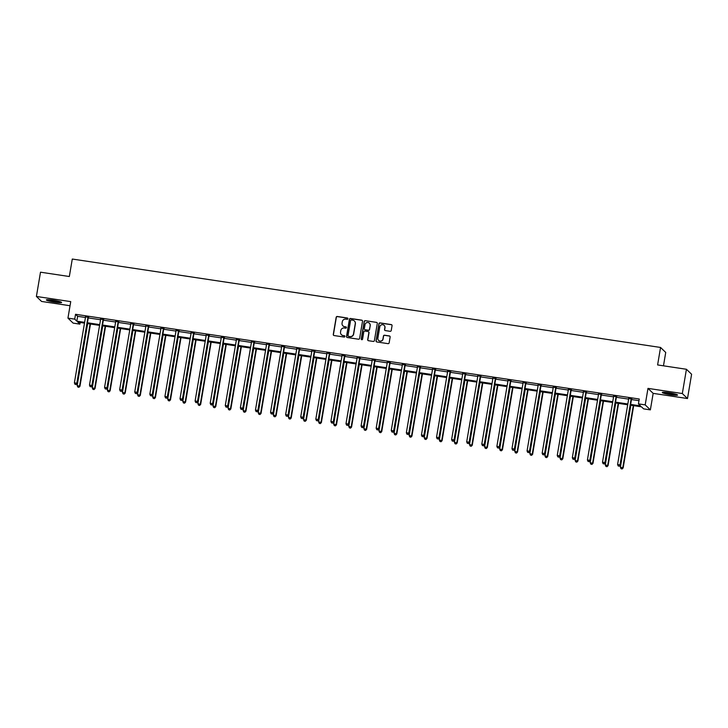 <?xml version="1.0" encoding="UTF-8"?>
<svg xmlns="http://www.w3.org/2000/svg" width="728" height="728" viewBox="0 0 728 728"><rect width="100%" height="100%" fill="white"/><g stroke="black" fill="none" stroke-linecap="round" stroke-linejoin="round"><path stroke-width="1.09" d="M347.929 318.764A0.682 0.664 -46 0 0 347.383 318L337.291 316.48A0.974 0.956 -46 0 0 336.181 317.29L333.278 334.443A0.974 0.956 -46 0 0 334.07 335.544L344.153 337.055A0.682 0.664 -46 0 0 344.744 335.899A0.682 0.664 -46 0 0 344.38 335.726L343.079 335.526A3.112 3.049 -46 0 1 340.549 332.023L340.795 330.594A3.112 3.049 -46 0 1 344.353 328L345.654 328.191A0.682 0.664 -46 0 0 346.237 327.036A0.682 0.664 -46 0 0 345.882 326.863L344.572 326.663A3.112 3.049 -46 0 1 342.051 323.159L342.296 321.731A3.112 3.049 -46 0 1 345.846 319.137L347.156 319.328A0.682 0.664 -46 0 0 347.929 318.764M347.802 318.245A0.682 0.664 -46 0 0 347.52 318.127L337.428 316.616A0.974 0.956 -46 0 0 336.318 317.426L333.424 334.58A0.974 0.956 -46 0 0 333.624 335.353M344.808 335.972A0.682 0.664 -46 0 0 344.517 335.854L343.079 335.526M346.31 327.109A0.682 0.664 -46 0 0 346.018 326.99L344.572 326.663M668.823 392.729A7.726 0.864 -170.4 0 0 662.298 392.492A7.726 0.864 -170.4 0 0 671.007 394.831A7.726 0.864 -170.4 0 0 677.54 395.077A7.726 0.864 -170.4 0 0 668.823 392.729M52.889 300.154A7.726 0.864 -170.4 0 0 46.355 299.918A7.726 0.864 -170.4 0 0 55.064 302.257A7.726 0.864 -170.4 0 0 61.598 302.502A7.726 0.864 -170.4 0 0 52.889 300.154M390.126 331.313A0.974 0.956 -46 0 0 391.236 330.503L392.055 325.689A0.974 0.956 -46 0 0 391.264 324.588L380.061 322.904A0.974 0.956 -46 0 0 378.951 323.714L376.048 340.877A0.974 0.956 -46 0 0 376.84 341.969L388.042 343.652A0.974 0.956 -46 0 0 389.152 342.843L390.135 337.028A0.974 0.956 -46 0 0 389.344 335.936L384.557 335.217A0.974 0.956 -46 0 0 383.447 336.027L382.955 338.902A2.603 2.548 -46 0 1 378.606 340.395A2.603 2.548 -46 0 1 377.877 338.147L379.789 326.845A2.603 2.548 -46 0 1 384.129 325.361A2.603 2.548 -46 0 1 384.866 327.609L384.548 329.493A0.974 0.956 -46 0 0 385.339 330.594L390.126 331.313M686.431 369.269L691.6 374.256L687.496 398.534L682.327 393.539L686.431 369.269L657.602 364.937L660.56 347.456L72.281 259.041L69.333 276.522L40.504 272.19L36.4 296.46L70.734 301.62L67.95 318.127L74.72 319.146L75.539 314.287L639.248 399.017L638.429 403.867L645.199 404.886L650.368 409.873L643.597 408.863L641.495 406.834L630.512 405.187M682.327 393.539L647.984 388.379L645.199 404.886M362.526 321.248A0.974 0.956 -46 0 0 361.743 320.156L350.532 318.473A0.974 0.956 -46 0 0 349.422 319.283L346.528 336.436A0.974 0.956 -46 0 0 347.311 337.528L358.513 339.212A0.974 0.956 -46 0 0 359.623 338.402L362.526 321.248M365.301 320.693L376.503 322.377A0.974 0.956 -46 0 1 377.295 323.469L374.392 340.622A0.974 0.956 -46 0 1 373.282 341.432L368.486 340.713A0.974 0.956 -46 0 1 367.695 339.621L368.869 332.66A0.974 0.956 -46 0 0 368.086 331.568L364.901 331.085A0.974 0.956 -46 0 0 363.791 331.895L362.571 339.139A0.682 0.664 -46 0 1 361.434 339.53A0.682 0.664 -46 0 1 361.243 338.939L364.191 321.503A0.974 0.956 -46 0 1 365.301 320.693L376.503 322.377M36.4 296.46L41.569 301.447L70.043 305.733M663.472 365.82L665.729 352.452L660.56 347.456M75.539 314.287L77.632 316.316L85.449 317.49M88.261 317.909L100.537 319.756M103.349 320.184L115.625 322.022M118.437 322.449L130.712 324.288M133.533 324.715L145.8 326.563M148.621 326.981L160.897 328.829M163.709 329.247L175.985 331.094M178.797 331.522L191.073 333.36M193.885 333.788L206.161 335.635M208.972 336.054L221.248 337.901M224.06 338.32L236.336 340.167M239.148 340.586L251.424 342.433M254.245 342.861L266.512 344.699M269.333 345.127L281.609 346.974M284.421 347.392L296.696 349.24M299.508 349.658L311.784 351.506M314.596 351.924L326.872 353.772M329.684 354.199L341.96 356.038M344.772 356.465L357.048 358.312M359.869 358.731L372.135 360.578M374.956 360.997L387.232 362.844M390.044 363.272L402.32 365.11M405.132 365.538L417.408 367.376M420.22 367.804L432.496 369.651M435.308 370.07L447.584 371.917M450.395 372.336L462.671 374.183M465.483 374.611L477.759 376.449M480.58 376.876L492.847 378.724M495.668 379.142L507.944 380.99M510.756 381.408L523.032 383.256M525.844 383.674L538.119 385.522M540.931 385.949L553.207 387.787M556.019 388.215L568.295 390.062M571.107 390.481L583.383 392.328M586.195 392.747L598.471 394.594M601.292 395.022L613.558 396.86M616.379 397.288L628.655 399.126M631.467 399.554L638.966 400.682M88.488 317.344L85.522 316.898M103.576 319.619L100.61 319.173M118.664 321.885L115.697 321.439M133.752 324.151L130.785 323.705M148.849 326.417L145.873 325.971M163.937 328.683L160.961 328.237M179.024 330.958L176.058 330.512M194.112 333.224L191.146 332.778M209.2 335.49L206.233 335.044M224.288 337.756L221.321 337.31M239.376 340.022L236.409 339.576M254.463 342.296L251.497 341.851M269.56 344.562L266.584 344.116M284.648 346.828L281.672 346.382M299.736 349.094L296.769 348.648M314.824 351.369L311.857 350.923M329.911 353.635L326.945 353.189M344.999 355.901L342.033 355.455M360.087 358.167L357.12 357.721M375.175 360.433L372.208 359.987M390.272 362.708L387.296 362.262M405.36 364.974L402.393 364.528M420.447 367.24L417.481 366.794M435.535 369.506L432.569 369.06M450.623 371.771L447.656 371.326M465.711 374.046L462.744 373.601M480.799 376.312L477.832 375.866M495.886 378.578L492.92 378.132M510.983 380.844L508.007 380.398M526.071 383.119L523.104 382.664M541.159 385.385L538.192 384.939M556.247 387.651L553.28 387.205M571.334 389.917L568.368 389.471M586.422 392.183L583.456 391.737M601.51 394.458L598.543 394.012M616.607 396.724L613.631 396.278M631.695 398.99L628.719 398.544M647.984 388.379L653.162 393.366L687.496 398.534M653.162 393.366L650.368 409.873M80.171 322.468L79.889 324.133L73.118 323.114L67.95 318.127M630.648 404.404L640.522 405.896L638.429 403.867M74.72 319.146L76.813 321.166L84.63 322.34M87.442 322.768L99.718 324.615M102.53 325.034L114.806 326.881M117.618 327.3L129.893 329.147M132.705 329.566L144.981 331.413M147.793 331.841L160.069 333.679M162.89 334.106L175.157 335.954M177.978 336.372L190.254 338.22M193.066 338.638L205.342 340.486M208.153 340.904L220.429 342.751M223.241 343.179L235.517 345.017M238.329 345.445L250.605 347.292M253.417 347.711L265.693 349.558M268.514 349.977L280.781 351.824M283.601 352.252L295.877 354.09M298.689 354.518L310.965 356.356M313.777 356.784L326.053 358.631M328.865 359.05L341.141 360.897M343.953 361.316L356.229 363.163M359.041 363.591L371.316 365.429M374.128 365.856L386.404 367.704M389.225 368.122L401.492 369.97M404.313 370.388L416.589 372.236M419.401 372.654L431.677 374.501M434.489 374.929L446.764 376.767M449.576 377.195L461.852 379.042M464.664 379.461L476.94 381.308M479.752 381.727L492.028 383.574M494.84 384.002L507.116 385.84M509.937 386.268L522.204 388.106M525.025 388.534L537.3 390.381M540.112 390.8L552.388 392.647M555.2 393.065L567.476 394.913M570.288 395.34L582.564 397.179M585.376 397.606L597.652 399.454M600.464 399.872L612.739 401.719M615.551 402.138L627.827 403.985M84.493 323.123L77.787 322.113L79.889 324.133M627.7 404.759L615.424 402.921M612.612 402.493L600.336 400.646M597.524 400.227L585.248 398.38M582.436 397.961L570.16 396.114M567.34 395.686L555.073 393.848M552.252 393.42L539.976 391.582M537.164 391.154L524.888 389.307M522.076 388.889L509.8 387.041M506.988 386.623L494.712 384.775M491.9 384.348L479.625 382.509M476.813 382.082L464.537 380.234M461.716 379.816L449.449 377.969M446.628 377.55L434.352 375.703M431.54 375.284L419.264 373.437M416.452 373.009L404.176 371.171M401.365 370.743L389.089 368.896M386.277 368.477L374.001 366.63M371.189 366.211L358.913 364.364M356.101 363.945L343.825 362.098M341.004 361.67L328.738 359.832M325.916 359.404L313.641 357.557M310.829 357.139L298.553 355.291M295.741 354.873L283.465 353.025M280.653 352.598L268.377 350.76M265.565 350.332L253.289 348.494M250.478 348.066L238.202 346.219M235.39 345.8L223.114 343.953M220.293 343.534L208.026 341.687M205.205 341.259L192.929 339.421M190.117 338.993L177.841 337.146M175.029 336.727L162.754 334.88M159.942 334.461L147.666 332.614M144.854 332.196L132.578 330.348M129.766 329.921L117.49 328.082M114.678 327.655L102.402 325.807M99.581 325.389L87.315 323.541M77.632 316.316L76.813 321.166M342.997 325.916A3.112 3.049 -46 0 0 344.717 326.799M341.505 334.78A3.112 3.049 -46 0 0 343.216 335.663M362.317 320.475A0.974 0.956 -46 0 0 361.88 320.293L350.678 318.609A0.974 0.956 -46 0 0 349.567 319.419L346.664 336.573A0.974 0.956 -46 0 0 346.874 337.346M351.351 319.965A0.682 0.664 -46 0 0 350.577 320.529L348.029 335.59A0.682 0.664 -46 0 0 348.585 336.354L349.959 336.564A3.112 3.049 -46 0 0 353.517 333.97L355.255 323.678A3.112 3.049 -46 0 0 352.734 320.165L351.351 319.965M354.445 321.048A3.112 3.049 -46 0 1 355.391 323.805L353.653 334.106A3.112 3.049 -46 0 1 350.095 336.7L348.721 336.491M368.668 331.886A0.974 0.956 -46 0 1 369.014 332.796L367.84 339.749A0.974 0.956 -46 0 0 368.04 340.522M365.438 320.821A0.974 0.956 -46 0 0 364.328 321.63L361.379 339.075A0.682 0.664 -46 0 0 361.507 339.594M370.097 325.443A2.603 2.548 -46 0 0 366.757 322.622A2.603 2.548 -46 0 0 365.01 324.679L364.346 328.656A0.974 0.956 -46 0 0 365.128 329.757L368.313 330.23A0.974 0.956 -46 0 0 369.424 329.42L370.234 325.58A2.603 2.548 -46 0 0 369.433 323.259M364.692 329.566A0.974 0.956 -46 0 0 365.265 329.884L365.128 329.757M370.234 325.58L369.56 329.556A0.974 0.956 -46 0 1 368.45 330.366L365.265 329.884M384.202 325.425A2.603 2.548 -46 0 1 385.003 327.746L384.684 329.629A0.974 0.956 -46 0 0 384.894 330.403M378.678 340.458A2.603 2.548 -46 0 0 383.092 339.039L382.955 338.902M389.926 336.254A0.974 0.956 -46 0 0 389.489 336.072L384.693 335.344A0.974 0.956 -46 0 0 383.583 336.154L383.092 339.039M391.846 324.916A0.974 0.956 -46 0 0 391.409 324.724L380.207 323.041A0.974 0.956 -46 0 0 379.088 323.851L376.194 341.004A0.974 0.956 -46 0 0 376.394 341.778M87.669 323.596L77.186 385.567L79.953 386.259L90.481 324.024M78.77 387.178L77.805 387.032L78.906 387.314L79.607 385.922L90.081 323.96M77.805 387.032L77.186 385.567M79.953 386.259L78.906 387.314M88.143 317.008L88.061 317.144A0.992 0.974 -46 0 0 87.924 317.499L76.813 383.228L74.392 382.864L85.513 317.135A0.992 0.974 -46 0 0 85.504 316.762L85.467 316.607M88.643 317.089L88.407 317.481A0.992 0.974 -46 0 0 88.279 317.836L77.159 383.565L76.813 383.228L75.976 384.484L75.011 384.339L75.976 384.484M76.112 384.621L77.159 383.565M74.392 382.864L75.011 384.339M60.206 301.738A6.689 0.746 9.6 0 1 48.931 300.036A6.689 0.746 9.6 0 1 47.921 299.663M50.214 299.818A6.197 0.692 -170.4 0 0 57.994 301.137M47.284 299.672A7.68 0.864 -170.4 0 0 48.157 299.981A7.68 0.864 -170.4 0 0 60.806 301.956M676.139 394.312A6.689 0.746 9.6 0 1 670.989 393.921A6.689 0.746 9.6 0 1 663.863 392.237M666.147 392.392A6.197 0.692 -170.4 0 0 671.007 393.366A6.197 0.692 -170.4 0 0 673.937 393.702M663.226 392.246A7.68 0.864 -170.4 0 0 671.134 394.048A7.68 0.864 -170.4 0 0 676.749 394.531M102.757 325.862L92.274 387.833L95.04 388.534L105.569 326.29M93.857 389.453L92.893 389.307L93.994 389.58L94.695 388.197L105.169 326.226M92.893 389.307L92.274 387.833M95.04 388.534L93.994 389.58M117.845 328.128L107.362 390.099L110.128 390.8L120.657 328.555M108.945 391.719L107.981 391.573L109.091 391.855L109.782 390.463L120.266 328.492M107.981 391.573L107.362 390.099M110.128 390.8L109.091 391.855M103.23 319.283L103.148 319.41A0.992 0.974 -46 0 0 103.012 319.765L91.901 385.494L89.48 385.13L100.6 319.401A0.992 0.974 -46 0 0 100.591 319.028L100.555 318.873M103.74 319.355L103.494 319.747A0.992 0.974 -46 0 0 103.367 320.102L92.247 385.831L91.901 385.494L91.064 386.75L90.099 386.604L91.064 386.75M91.2 386.887L92.247 385.831M89.48 385.13L90.099 386.604M118.318 321.549L118.236 321.676A0.992 0.974 -46 0 0 118.109 322.031L106.989 387.769L104.568 387.405L115.688 321.667A0.992 0.974 -46 0 0 115.679 321.294L115.643 321.148M118.828 321.621L118.582 322.013A0.992 0.974 -46 0 0 118.455 322.368L107.335 388.106L106.989 387.769L106.152 389.016L105.187 388.87L106.152 389.016M106.288 389.152L107.335 388.106M104.568 387.405L105.187 388.87M132.933 330.403L122.45 392.365L125.216 393.065L135.745 330.821M124.033 393.985L123.068 393.839L124.179 394.121L124.87 392.729L135.353 330.767M123.068 393.839L122.45 392.365M125.216 393.065L124.179 394.121M148.021 332.669L137.537 394.631L140.313 395.331L150.833 333.087M139.121 396.25L138.156 396.105L139.266 396.387L139.958 394.995L150.441 333.033M138.156 396.105L137.537 394.631M140.313 395.331L139.266 396.387M163.108 334.935L152.634 396.906L155.401 397.606L165.929 335.362M154.218 398.516L153.244 398.371L154.354 398.653L155.046 397.27L165.529 335.299M153.244 398.371L152.634 396.906M155.401 397.606L154.354 398.653M133.406 323.814L133.324 323.951A0.992 0.974 -46 0 0 133.197 324.297L122.077 390.035L119.656 389.671L130.776 323.933A0.992 0.974 -46 0 0 130.767 323.56L130.731 323.414M133.916 323.887L133.67 324.288A0.992 0.974 -46 0 0 133.543 324.633L122.422 390.372L122.077 390.035L121.239 391.291L120.275 391.145L121.239 391.291M121.385 391.418L122.422 390.372M119.656 389.671L120.275 391.145M148.494 326.08L148.412 326.217A0.992 0.974 -46 0 0 148.285 326.572L137.164 392.301L134.744 391.937L145.864 326.208A0.992 0.974 -46 0 0 145.855 325.835L145.818 325.68M149.003 326.162L148.767 326.554A0.992 0.974 -46 0 0 148.63 326.908L137.51 392.638L137.164 392.301L136.327 393.557L135.363 393.411L136.327 393.557M136.473 393.693L137.51 392.638M134.744 391.937L135.363 393.411M163.582 328.346L163.5 328.483A0.992 0.974 -46 0 0 163.372 328.838L152.252 394.567L149.832 394.203L160.952 328.474A0.992 0.974 -46 0 0 160.943 328.101L160.915 327.946M164.091 328.428L163.855 328.819A0.992 0.974 -46 0 0 163.718 329.174L152.607 394.904L152.252 394.567L151.415 395.823L150.45 395.677L151.415 395.823M151.561 395.959L152.607 394.904M149.832 394.203L150.45 395.677M178.669 330.621L178.588 330.749A0.992 0.974 -46 0 0 178.46 331.104L167.34 396.833L164.928 396.469L176.04 330.74A0.992 0.974 -46 0 0 176.03 330.366L176.003 330.212M179.179 330.694L178.942 331.085A0.992 0.974 -46 0 0 178.806 331.44L167.695 397.17L167.34 396.833L166.512 398.089L165.538 397.943L166.512 398.089M166.648 398.225L167.695 397.17M164.928 396.469L165.538 397.943M193.766 332.887L193.684 333.024A0.992 0.974 -46 0 0 193.548 333.369L182.428 399.108L180.016 398.744L191.127 333.005A0.992 0.974 -46 0 0 191.118 332.632L191.091 332.487M194.267 332.96L194.03 333.36A0.992 0.974 -46 0 0 193.903 333.706L182.783 399.445L182.428 399.108L181.6 400.355L180.626 400.209L181.6 400.355M181.736 400.491L182.783 399.445M180.016 398.744L180.626 400.209M208.854 335.153L208.772 335.289A0.992 0.974 -46 0 0 208.636 335.635L197.525 401.374L195.104 401.01L206.224 335.271A0.992 0.974 -46 0 0 206.215 334.898L206.179 334.753M209.355 335.226L209.118 335.626A0.992 0.974 -46 0 0 208.991 335.972L197.87 401.71L197.525 401.374L196.687 402.63L195.723 402.484L196.687 402.63M196.824 402.757L197.87 401.71M195.104 401.01L195.723 402.484M223.942 337.419L223.86 337.555A0.992 0.974 -46 0 0 223.724 337.91L212.612 403.64L210.192 403.276L221.312 337.546A0.992 0.974 -46 0 0 221.303 337.173L221.267 337.019M224.452 337.501L224.206 337.892A0.992 0.974 -46 0 0 224.078 338.247L212.958 403.976L212.612 403.64L211.775 404.895L210.811 404.75L211.775 404.895M211.912 405.032L212.958 403.976M210.192 403.276L210.811 404.75M239.03 339.685L238.948 339.821A0.992 0.974 -46 0 0 238.82 340.176L227.7 405.906L225.28 405.541L236.4 339.812A0.992 0.974 -46 0 0 236.391 339.439L236.354 339.284M239.539 339.767L239.294 340.158A0.992 0.974 -46 0 0 239.166 340.513L228.046 406.242L227.7 405.906L226.863 407.161L225.898 407.016L226.863 407.161M226.999 407.298L228.046 406.242M225.28 405.541L225.898 407.016M254.118 341.96L254.036 342.087A0.992 0.974 -46 0 0 253.908 342.442L242.788 408.171L240.367 407.817L251.488 342.078A0.992 0.974 -46 0 0 251.479 341.705L251.442 341.559M254.627 342.033L254.381 342.424A0.992 0.974 -46 0 0 254.254 342.779L243.134 408.517L242.788 408.171L241.951 409.427L240.986 409.282L241.951 409.427M242.096 409.564L243.134 408.517M240.367 407.817L240.986 409.282M269.205 344.226L269.123 344.362A0.992 0.974 -46 0 0 268.996 344.708L257.876 410.446L255.455 410.082L266.575 344.344A0.992 0.974 -46 0 0 266.566 343.971L266.539 343.825M269.715 344.299L269.478 344.699A0.992 0.974 -46 0 0 269.342 345.045L258.222 410.783L257.876 410.446L257.039 411.702L256.074 411.557L257.039 411.702M257.184 411.83L258.222 410.783M255.455 410.082L256.074 411.557M284.293 346.492L284.211 346.628A0.992 0.974 -46 0 0 284.084 346.974L272.964 412.712L270.543 412.348L281.663 346.619A0.992 0.974 -46 0 0 281.654 346.246L281.627 346.091M284.803 346.564L284.566 346.965A0.992 0.974 -46 0 0 284.43 347.32L273.319 413.049L272.964 412.712L272.136 413.968L271.162 413.822L272.136 413.968M272.272 414.105L273.319 413.049M270.543 412.348L271.162 413.822M299.381 348.757L299.299 348.894A0.992 0.974 -46 0 0 299.172 349.249L288.051 414.978L285.64 414.614L296.751 348.885A0.992 0.974 -46 0 0 296.742 348.512L296.715 348.357M299.891 348.839L299.654 349.231A0.992 0.974 -46 0 0 299.517 349.586L288.406 415.315L288.051 414.978L287.223 416.234L286.25 416.088L287.223 416.234M287.36 416.371L288.406 415.315M285.64 414.614L286.25 416.088M314.478 351.033L314.396 351.16A0.992 0.974 -46 0 0 314.259 351.515L303.139 417.244L300.728 416.88L311.839 351.151A0.992 0.974 -46 0 0 311.839 350.778L311.802 350.623M314.978 351.105L314.742 351.497A0.992 0.974 -46 0 0 314.614 351.851L303.494 417.581L303.139 417.244L302.311 418.5L301.337 418.354L302.311 418.5M302.448 418.636L303.494 417.581M300.728 416.88L301.337 418.354M329.566 353.298L329.484 353.426A0.992 0.974 -46 0 0 329.347 353.781L318.236 419.519L315.816 419.155L326.936 353.417A0.992 0.974 -46 0 0 326.927 353.044L326.89 352.898M330.066 353.371L329.829 353.762A0.992 0.974 -46 0 0 329.702 354.117L318.582 419.856L318.236 419.519L317.399 420.766L316.434 420.62L317.399 420.766M317.535 420.902L318.582 419.856M315.816 419.155L316.434 420.62M344.653 355.564L344.572 355.701A0.992 0.974 -46 0 0 344.435 356.047L333.324 421.785L330.903 421.421L342.024 355.683A0.992 0.974 -46 0 0 342.014 355.31L341.978 355.164M345.163 355.637L344.917 356.038A0.992 0.974 -46 0 0 344.79 356.383L333.67 422.122L333.324 421.785L332.487 423.041L331.522 422.895L332.487 423.041M332.623 423.168L333.67 422.122M330.903 421.421L331.522 422.895M359.741 357.83L359.659 357.967A0.992 0.974 -46 0 0 359.532 358.322L348.412 424.051L345.991 423.687L357.111 357.958A0.992 0.974 -46 0 0 357.102 357.584L357.066 357.43M360.251 357.912L360.005 358.303A0.992 0.974 -46 0 0 359.878 358.658L348.757 424.388L348.412 424.051L347.575 425.307L346.61 425.161L347.575 425.307M347.72 425.443L348.757 424.388M345.991 423.687L346.61 425.161M374.829 360.096L374.747 360.233A0.992 0.974 -46 0 0 374.62 360.588L363.5 426.317L361.079 425.953L372.199 360.224A0.992 0.974 -46 0 0 372.19 359.85L372.154 359.696M375.339 360.178L375.102 360.569A0.992 0.974 -46 0 0 374.966 360.924L363.845 426.654L363.5 426.317L362.662 427.573L361.698 427.427L362.662 427.573M362.808 427.709L363.845 426.654M361.079 425.953L361.698 427.427M389.917 362.371L389.835 362.499A0.992 0.974 -46 0 0 389.708 362.853L378.587 428.583L376.167 428.219L387.287 362.489A0.992 0.974 -46 0 0 387.278 362.116L387.251 361.962M390.426 362.444L390.19 362.835A0.992 0.974 -46 0 0 390.053 363.19L378.933 428.919L378.587 428.583L377.75 429.839L376.786 429.693L377.75 429.839M377.896 429.975L378.933 428.919M376.167 428.219L376.786 429.693M405.005 364.637L404.923 364.764A0.992 0.974 -46 0 0 404.795 365.119L393.675 430.858L391.255 430.494L402.375 364.755A0.992 0.974 -46 0 0 402.366 364.382L402.338 364.237M405.514 364.71L405.278 365.11A0.992 0.974 -46 0 0 405.141 365.456L394.03 431.194L393.675 430.858L392.847 432.104L391.873 431.959L392.847 432.104M392.984 432.241L394.03 431.194M391.255 430.494L391.873 431.959M178.196 337.201L167.722 399.171L170.488 399.872L181.017 337.628M169.306 400.791L168.332 400.646L169.442 400.919L170.134 399.536L180.617 337.565M168.332 400.646L167.722 399.171M170.488 399.872L169.442 400.919M193.293 339.476L182.81 401.437L185.576 402.138L196.105 339.894M184.393 403.057L183.429 402.912L184.53 403.194L185.231 401.801L195.705 339.83M183.429 402.912L182.81 401.437M185.576 402.138L184.53 403.194M208.381 341.741L197.898 403.703L200.664 404.404L211.193 342.16M199.481 405.323L198.517 405.178L199.618 405.46L200.318 404.067L210.792 342.105M198.517 405.178L197.898 403.703M200.664 404.404L199.618 405.46M223.469 344.007L212.986 405.969L215.752 406.67L226.281 344.426M214.569 407.589L213.604 407.443L214.705 407.726L215.406 406.333L225.889 344.371M213.604 407.443L212.986 405.969M215.752 406.67L214.705 407.726M238.556 346.273L228.073 408.244L230.84 408.945L241.368 346.701M229.657 409.855L228.692 409.709L229.802 409.991L230.494 408.608L240.977 346.637M228.692 409.709L228.073 408.244M230.84 408.945L229.802 409.991M253.644 348.539L243.161 410.51L245.928 411.211L256.456 348.967M244.744 412.13L243.78 411.984L244.89 412.257L245.582 410.874L256.065 348.903M243.78 411.984L243.161 410.51M245.928 411.211L244.89 412.257M268.732 350.814L258.249 412.776L261.024 413.477L271.544 351.233M259.841 414.396L258.868 414.25L259.978 414.532L260.669 413.14L271.153 351.178M258.868 414.25L258.249 412.776M261.024 413.477L259.978 414.532M283.82 353.08L273.346 415.042L276.112 415.743L286.641 353.499M274.929 416.662L273.956 416.516L275.066 416.798L275.757 415.406L286.24 353.444M273.956 416.516L273.346 415.042M276.112 415.743L275.066 416.798M298.908 355.346L288.434 417.308L291.2 418.009L301.729 355.774M290.017 418.928L289.043 418.782L290.154 419.064L290.845 417.672L301.328 355.71M289.043 418.782L288.434 417.308M291.2 418.009L290.154 419.064M314.005 357.612L303.521 419.583L306.288 420.284L316.816 358.039M305.105 421.194L304.14 421.057L305.241 421.33L305.942 419.947L316.416 357.976M304.14 421.057L303.521 419.583M306.288 420.284L305.241 421.33M329.092 359.878L318.609 421.849L321.376 422.549L331.904 360.305M320.193 423.469L319.228 423.323L320.329 423.605L321.03 422.213L331.504 360.242M319.228 423.323L318.609 421.849M321.376 422.549L320.329 423.605M344.18 362.153L333.697 424.115L336.463 424.815L346.992 362.571M335.28 425.734L334.316 425.589L335.426 425.871L336.118 424.479L346.601 362.517M334.316 425.589L333.697 424.115M336.463 424.815L335.426 425.871M359.268 364.419L348.785 426.381L351.551 427.081L362.08 364.837M350.368 428L349.404 427.855L350.514 428.137L351.205 426.745L361.689 364.783M349.404 427.855L348.785 426.381M351.551 427.081L350.514 428.137M374.356 366.685L363.873 428.656L366.639 429.356L377.168 367.112M365.456 430.266L364.491 430.121L365.602 430.403L366.293 429.01L376.776 367.049M364.491 430.121L363.873 428.656M366.639 429.356L365.602 430.403M389.444 368.95L378.96 430.921L381.736 431.622L392.256 369.378M380.553 432.541L379.579 432.396L380.689 432.669L381.381 431.285L391.864 369.314M379.579 432.396L378.96 430.921M381.736 431.622L380.689 432.669M404.531 371.225L394.057 433.187L396.824 433.888L407.352 371.644M395.641 434.807L394.667 434.661L395.777 434.944L396.469 433.551L406.952 371.58M394.667 434.661L394.057 433.187M396.824 433.888L395.777 434.944M419.619 373.491L409.145 435.453L411.911 436.154L422.44 373.91M410.729 437.073L409.764 436.927L410.865 437.209L411.557 435.817L422.04 373.855M409.764 436.927L409.145 435.453M411.911 436.154L410.865 437.209M434.716 375.757L424.233 437.719L426.999 438.42L437.528 376.176M425.816 439.339L424.852 439.193L425.953 439.475L426.654 438.083L437.128 376.121M424.852 439.193L424.233 437.719M426.999 438.42L425.953 439.475M449.804 378.023L439.321 439.994L442.087 440.695L452.616 378.451M440.904 441.605L439.94 441.459L441.041 441.741L441.741 440.358L452.215 378.387M439.94 441.459L439.321 439.994M442.087 440.695L441.041 441.741M464.892 380.289L454.409 442.26L457.175 442.961L467.704 380.717M455.992 443.88L455.027 443.734L456.137 444.007L456.829 442.624L467.312 380.653M455.027 443.734L454.409 442.26M457.175 442.961L456.137 444.007M420.092 366.903L420.02 367.039A0.992 0.974 -46 0 0 419.883 367.385L408.763 433.124L406.351 432.76L417.463 367.021A0.992 0.974 -46 0 0 417.453 366.648L417.426 366.502M420.602 366.976L420.365 367.376A0.992 0.974 -46 0 0 420.229 367.722L409.118 433.46L408.763 433.124L407.935 434.379L406.961 434.234L407.935 434.379M408.071 434.507L409.118 433.46M406.351 432.76L406.961 434.234M435.189 369.169L435.107 369.305A0.992 0.974 -46 0 0 434.971 369.66L423.851 435.389L421.439 435.026L432.559 369.296A0.992 0.974 -46 0 0 432.55 368.923L432.514 368.768M435.69 369.251L435.453 369.642A0.992 0.974 -46 0 0 435.326 369.997L424.206 435.726L423.851 435.389L423.023 436.645L422.058 436.5L423.023 436.645M423.159 436.782L424.206 435.726M421.439 435.026L422.058 436.5M450.277 371.435L450.195 371.571A0.992 0.974 -46 0 0 450.059 371.926L438.948 437.655L436.527 437.291L447.647 371.562A0.992 0.974 -46 0 0 447.638 371.189L447.602 371.034M450.778 371.517L450.541 371.908A0.992 0.974 -46 0 0 450.414 372.263L439.293 437.992L438.948 437.655L438.11 438.911L437.146 438.766L438.11 438.911M438.247 439.048L439.293 437.992M436.527 437.291L437.146 438.766M465.365 373.71L465.283 373.837A0.992 0.974 -46 0 0 465.147 374.192L454.035 439.921L451.615 439.566L462.735 373.828A0.992 0.974 -46 0 0 462.726 373.455L462.69 373.3M465.875 373.783L465.629 374.174A0.992 0.974 -46 0 0 465.501 374.529L454.381 440.258L454.035 439.921L453.198 441.177L452.234 441.031L453.198 441.177M453.335 441.314L454.381 440.258M451.615 439.566L452.234 441.031M479.98 382.564L469.496 444.526L472.263 445.227L482.791 382.983M471.08 446.146L470.115 446L471.225 446.282L471.917 444.89L482.4 382.928M470.115 446L469.496 444.526M472.263 445.227L471.225 446.282M495.067 384.83L484.584 446.792L487.35 447.493L497.879 385.249M486.168 448.412L485.203 448.266L486.313 448.548L487.005 447.156L497.488 385.194M485.203 448.266L484.584 446.792M487.35 447.493L486.313 448.548M510.155 387.096L499.681 449.058L502.447 449.758L512.976 387.514M501.264 450.678L500.291 450.532L501.401 450.814L502.093 449.422L512.576 387.46M500.291 450.532L499.681 449.058M502.447 449.758L501.401 450.814M525.243 389.362L514.769 451.333L517.535 452.033L528.064 389.789M516.352 452.943L515.379 452.798L516.489 453.08L517.18 451.697L527.663 389.726M515.379 452.798L514.769 451.333M517.535 452.033L516.489 453.08M540.34 391.628L529.857 453.599L532.623 454.299L543.152 392.055M531.44 455.218L530.475 455.073L531.577 455.346L532.268 453.963L542.751 391.992M530.475 455.073L529.857 453.599M532.623 454.299L531.577 455.346M555.428 393.903L544.944 455.865L547.711 456.565L558.24 394.321M546.528 457.484L545.563 457.339L546.664 457.621L547.365 456.229L557.839 394.267M545.563 457.339L544.944 455.865M547.711 456.565L546.664 457.621M570.515 396.169L560.032 458.13L562.799 458.831L573.327 396.587M561.616 459.75L560.651 459.605L561.752 459.887L562.453 458.494L572.927 396.533M560.651 459.605L560.032 458.13M562.799 458.831L561.752 459.887M585.603 398.434L575.12 460.405L577.886 461.106L588.415 398.862M576.703 462.016L575.739 461.871L576.849 462.153L577.541 460.76L588.024 398.798M575.739 461.871L575.12 460.405M577.886 461.106L576.849 462.153M480.453 375.976L480.371 376.112A0.992 0.974 -46 0 0 480.243 376.458L469.123 442.196L466.703 441.832L477.823 376.094A0.992 0.974 -46 0 0 477.814 375.721L477.777 375.575M480.962 376.048L480.717 376.449A0.992 0.974 -46 0 0 480.589 376.795L469.469 442.533L469.123 442.196L468.286 443.443L467.321 443.306L468.286 443.443M468.432 443.579L469.469 442.533M466.703 441.832L467.321 443.306M495.54 378.241L495.459 378.378A0.992 0.974 -46 0 0 495.331 378.724L484.211 444.462L481.79 444.098L492.911 378.369A0.992 0.974 -46 0 0 492.901 377.996L492.865 377.841M496.05 378.314L495.814 378.715A0.992 0.974 -46 0 0 495.677 379.061L484.557 444.799L484.211 444.462L483.374 445.718L482.409 445.572L483.374 445.718M483.519 445.855L484.557 444.799M481.79 444.098L482.409 445.572M510.628 380.507L510.546 380.644A0.992 0.974 -46 0 0 510.419 380.999L499.299 446.728L496.878 446.364L507.998 380.635A0.992 0.974 -46 0 0 507.989 380.262L507.962 380.107M511.138 380.589L510.901 380.981A0.992 0.974 -46 0 0 510.765 381.336L499.654 447.065L499.299 446.728L498.462 447.984L497.497 447.838L498.462 447.984M498.607 448.12L499.654 447.065M496.878 446.364L497.497 447.838M525.716 382.773L525.634 382.91A0.992 0.974 -46 0 0 525.507 383.265L514.387 448.994L511.975 448.63L523.086 382.901A0.992 0.974 -46 0 0 523.077 382.528L523.05 382.373M526.226 382.855L525.989 383.246A0.992 0.974 -46 0 0 525.853 383.601L514.741 449.331L514.387 448.994L513.559 450.25L512.585 450.104L513.559 450.25M513.695 450.386L514.741 449.331M511.975 448.63L512.585 450.104M540.804 385.048L540.731 385.176A0.992 0.974 -46 0 0 540.595 385.531L529.474 451.269L527.063 450.905L538.174 385.167A0.992 0.974 -46 0 0 538.165 384.794L538.138 384.648M541.314 385.121L541.077 385.512A0.992 0.974 -46 0 0 540.95 385.867L529.829 451.606L529.474 451.269L528.646 452.516L527.673 452.37L528.646 452.516M528.783 452.652L529.829 451.606M527.063 450.905L527.673 452.37M555.901 387.314L555.819 387.451A0.992 0.974 -46 0 0 555.682 387.796L544.571 453.535L542.151 453.171L553.271 387.433A0.992 0.974 -46 0 0 553.262 387.059L553.225 386.914M556.401 387.387L556.165 387.787A0.992 0.974 -46 0 0 556.037 388.133L544.917 453.872L544.571 453.535L543.734 454.791L542.77 454.645L543.734 454.791M543.871 454.918L544.917 453.872M542.151 453.171L542.77 454.645M570.989 389.58L570.907 389.717A0.992 0.974 -46 0 0 570.77 390.072L559.659 455.801L557.239 455.437L568.359 389.708A0.992 0.974 -46 0 0 568.35 389.334L568.313 389.18M571.498 389.653L571.253 390.053A0.992 0.974 -46 0 0 571.125 390.408L560.005 456.137L559.659 455.801L558.822 457.057L557.857 456.911L558.822 457.057M558.958 457.193L560.005 456.137M557.239 455.437L557.857 456.911M586.076 391.846L585.995 391.983A0.992 0.974 -46 0 0 585.867 392.337L574.747 458.067L572.326 457.703L583.447 391.973A0.992 0.974 -46 0 0 583.437 391.6L583.401 391.446M586.586 391.928L586.34 392.319A0.992 0.974 -46 0 0 586.213 392.674L575.093 458.403L574.747 458.067L573.91 459.322L572.945 459.177L573.91 459.322M574.046 459.459L575.093 458.403M572.326 457.703L572.945 459.177M600.691 400.7L590.208 462.671L592.974 463.372L603.503 401.128M591.791 464.291L590.827 464.146L591.937 464.419L592.628 463.035L603.112 401.064M590.827 464.146L590.208 462.671M592.974 463.372L591.937 464.419M601.164 394.121L601.082 394.248A0.992 0.974 -46 0 0 600.955 394.603L589.835 460.333L587.414 459.969L598.534 394.239A0.992 0.974 -46 0 0 598.525 393.866L598.489 393.712M601.674 394.194L601.428 394.585A0.992 0.974 -46 0 0 601.301 394.94L590.18 460.669L589.835 460.333L588.998 461.588L588.033 461.443L588.998 461.588M589.143 461.725L590.18 460.669M587.414 459.969L588.033 461.443M615.779 402.966L605.296 464.937L608.071 465.638L618.591 403.394M606.879 466.557L605.914 466.411L607.025 466.694L607.716 465.301L618.199 403.33M605.914 466.411L605.296 464.937M608.071 465.638L607.025 466.694M616.252 396.387L616.17 396.514A0.992 0.974 -46 0 0 616.043 396.869L604.923 462.608L602.502 462.244L613.622 396.505A0.992 0.974 -46 0 0 613.613 396.132L613.577 395.986M616.762 396.46L616.525 396.86A0.992 0.974 -46 0 0 616.389 397.206L605.268 462.944L604.923 462.608L604.085 463.854L603.121 463.709L604.085 463.854M604.231 463.991L605.268 462.944M602.502 462.244L603.121 463.709M630.867 405.241L620.393 467.203L623.159 467.904L633.688 405.66M621.976 468.823L621.002 468.677L622.112 468.959L622.804 467.567L633.287 405.605M621.002 468.677L620.393 467.203M623.159 467.904L622.112 468.959M631.34 398.653L631.258 398.789A0.992 0.974 -46 0 0 631.13 399.135L620.01 464.874L617.59 464.51L628.71 398.771A0.992 0.974 -46 0 0 628.701 398.398L628.673 398.252M631.849 398.726L631.613 399.126A0.992 0.974 -46 0 0 631.476 399.472L620.365 465.21L620.01 464.874L619.173 466.129L618.209 465.984L619.173 466.129M619.319 466.257L620.365 465.21M617.59 464.51L618.209 465.984"/></g></svg>
